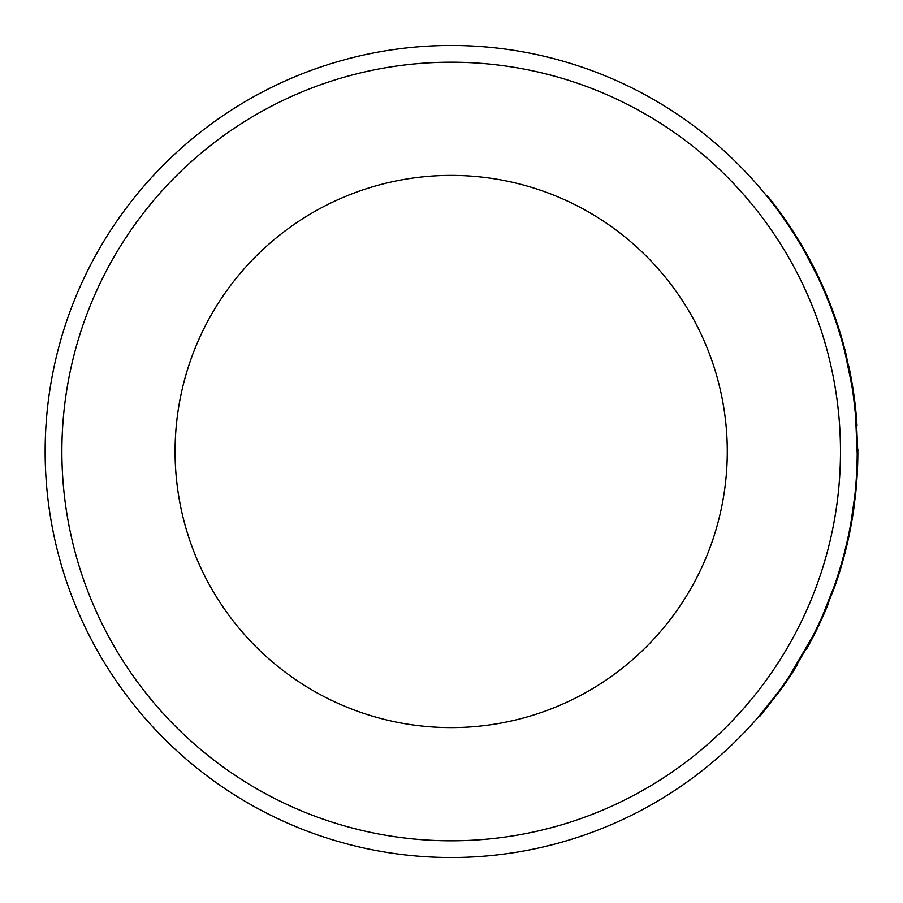 <?xml version="1.0" encoding="UTF-8"?>
<svg xmlns="http://www.w3.org/2000/svg" width="903" height="903" viewBox="0 0 903 903"><rect width="100%" height="100%" fill="white"/><g stroke="black" fill="none" stroke-linecap="round" stroke-linejoin="round"><path stroke-width="1.35" d="M451.173 840.795A389.295 389.295 0 0 0 840.479 451.5A389.295 389.295 0 0 0 451.173 62.205A389.295 389.295 0 0 0 61.878 451.5A389.295 389.295 0 0 0 451.173 840.795M451.173 45.477A406.023 406.023 0 0 1 857.207 451.5A406.023 406.023 0 0 1 451.173 857.523A406.023 406.023 0 0 1 45.15 451.5A406.023 406.023 0 0 1 451.173 45.477M451.173 175.396A276.104 276.104 0 0 0 175.08 451.5A276.104 276.104 0 0 0 451.173 727.604A276.104 276.104 0 0 0 727.276 451.5A276.104 276.104 0 0 0 451.173 175.396M804.844 252.05L816.718 274.76M766.726 195.985L767.234 195.579A406.677 406.677 0 0 1 845.84 353.366L845.208 353.524L851.664 384.644M853.595 397.489L855.818 417.931M823.028 616.173L834.767 586.578L834.158 586.352L822.43 615.914M851.732 521.787L855.378 496.278L854.735 496.21L851.1 521.674M857.85 453.487L856.157 414.319L855.502 414.387L857.195 453.487M779.56 691.393L779.041 691.009L759.321 715.898L759.807 716.327L779.56 691.393A406.677 406.677 0 0 0 797.146 665.251L796.593 664.913M828.017 602.651L828.627 602.899A406.677 406.677 0 0 1 813.569 636.051L812.993 635.757L789.301 676.279M811.82 639.437L806.402 649.505M813.569 636.051L789.843 676.64M856.563 419.071L857.037 425.697L856.383 425.731M857.263 473.488L856.924 478.996M834.767 586.578A406.677 406.677 0 0 0 854.012 507.238L853.369 507.147M855.378 496.278A406.677 406.677 0 0 0 857.85 449.231L857.195 449.242M856.157 414.319A406.677 406.677 0 0 0 848.843 366.358L848.21 366.494M805.408 251.723L817.305 274.478M845.84 353.366L852.308 384.531"/></g></svg>

